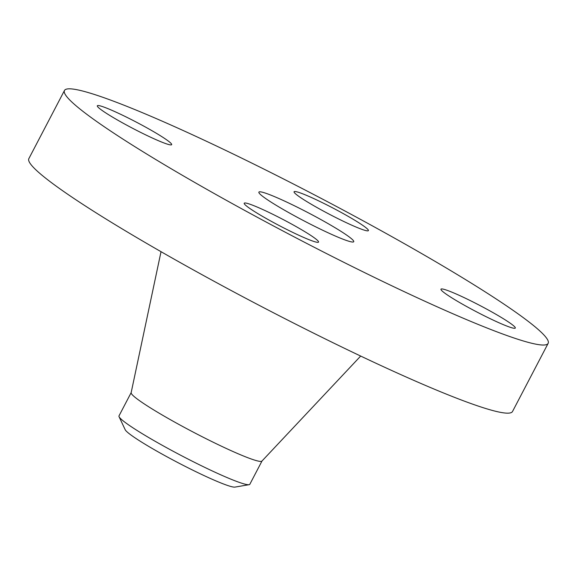 <?xml version="1.0" encoding="UTF-8"?>
<svg xmlns="http://www.w3.org/2000/svg" width="577" height="577" viewBox="0 0 577 577"><rect width="100%" height="100%" fill="white"/><g stroke="black" fill="none" stroke-linecap="round" stroke-linejoin="round"><path stroke-width="0.87" d="M169.364 141.877A41.941 3.585 27.6 0 0 128.721 118.242A41.941 3.585 27.6 0 0 97.318 105.786A41.941 3.585 27.6 0 0 99.612 108.563A41.941 3.585 27.6 0 0 140.254 132.198A41.941 3.585 27.6 0 0 171.657 144.654A41.941 3.585 27.6 0 0 169.364 141.877M390.658 285.24A272.892 23.311 27.6 0 0 548.15 343.351A272.892 23.311 27.6 0 0 221.965 148.606A272.892 23.311 27.6 0 0 64.473 90.488A272.892 23.311 27.6 0 0 390.658 285.24M289.769 203.522A53.517 4.573 27.6 0 0 258.885 192.127A53.517 4.573 27.6 0 0 322.853 230.317A53.517 4.573 27.6 0 0 353.737 241.713A53.517 4.573 27.6 0 0 289.769 203.522M268.413 212.156A41.941 3.585 27.6 0 0 244.208 203.227A41.941 3.585 27.6 0 0 294.342 233.158A41.941 3.585 27.6 0 0 318.547 242.088A41.941 3.585 27.6 0 0 268.413 212.156M443.259 291.962A41.941 3.585 27.6 0 0 483.901 315.597A41.941 3.585 27.6 0 0 515.304 328.053A41.941 3.585 27.6 0 0 513.011 325.277A41.941 3.585 27.6 0 0 472.368 301.641A41.941 3.585 27.6 0 0 440.965 289.192A41.941 3.585 27.6 0 0 443.259 291.962M344.209 221.683A41.941 3.585 27.6 0 0 368.414 230.612A41.941 3.585 27.6 0 0 318.28 200.688A41.941 3.585 27.6 0 0 294.075 191.752A41.941 3.585 27.6 0 0 344.209 221.683M64.473 90.488L28.85 158.632A272.892 23.311 27.6 0 0 355.035 353.376A272.892 23.311 27.6 0 0 512.527 411.488L548.15 343.351M262.023 460.958L249.827 484.291A73.813 6.304 -152.4 0 1 249.091 484.694L234.954 487.096A62.323 5.323 -152.4 0 1 147.142 445.48A62.323 5.323 -152.4 0 1 125.18 429.706L119.078 416.731A73.813 6.304 -152.4 0 1 118.999 415.887L131.195 392.562M119.078 416.731A73.813 6.304 -152.4 0 0 145.094 435.404A73.813 6.304 27.6 0 0 207.23 468.567A73.813 6.304 -152.4 0 0 249.091 484.694M161.026 251.687L131.145 392.706A73.813 6.304 27.6 0 0 219.426 445.242A73.813 6.304 27.6 0 0 261.936 461.081L360.675 356.059"/></g></svg>
